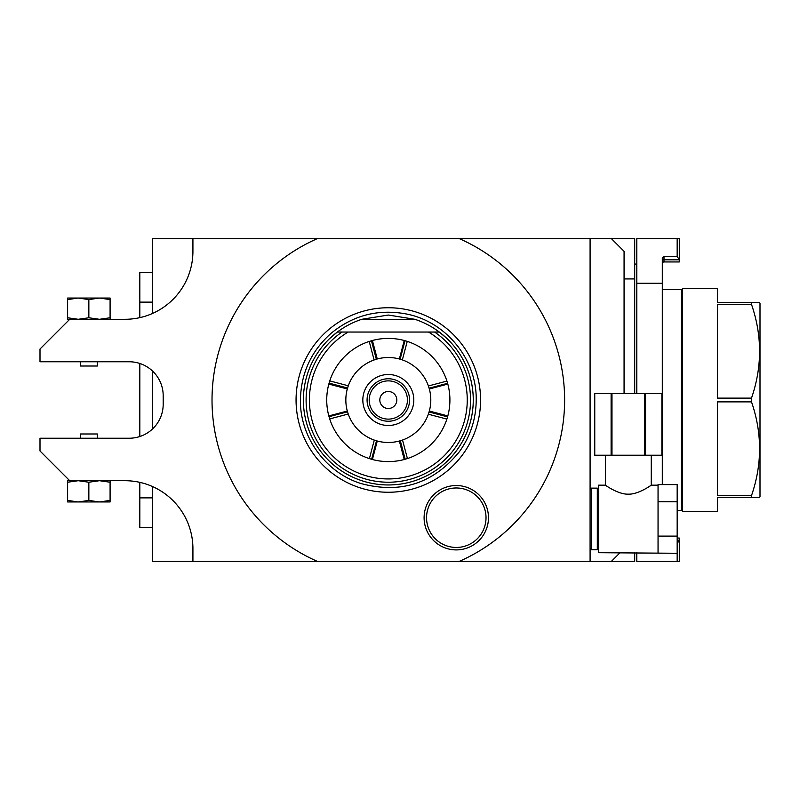 <?xml version="1.0" encoding="UTF-8"?>
<svg xmlns="http://www.w3.org/2000/svg" width="800" height="800" viewBox="0 0 800 800"><rect width="100%" height="100%" fill="white"/><g stroke="black" fill="none" stroke-linecap="round" stroke-linejoin="round"><path stroke-width="1.2" d="M624.07 393.63L624.07 251.33L611.33 238.58L590.09 238.58L590.09 561.42L192.92 561.42L192.92 548.67A67.96 67.96 0 0 0 124.96 480.71L67.61 480.71L67.61 501.95L110.09 501.95L110.09 482.23L99.47 480.71L88.85 482.23L78.23 480.71L67.61 482.23M110.09 500.43L99.47 501.95L88.85 500.43L78.23 501.95L67.61 500.43M88.85 500.43L88.85 482.23M110.09 480.71L110.09 482.23M459.18 561.42A176.28 176.28 0 0 0 459.18 238.58L192.92 238.58L192.92 251.33A67.96 67.96 0 0 1 124.96 319.29L69.73 319.29L40 349.03L40 361.77L129.2 361.77A33.98 33.98 0 0 1 163.19 395.75L163.19 404.25A33.98 33.98 0 0 1 129.2 438.23L40 438.23L40 450.97L69.73 480.71M152.57 428.93L152.57 371.07M152.57 313.43L152.57 238.58L192.92 238.58M192.92 561.42L152.57 561.42L152.57 486.57M590.09 561.42L611.33 561.42L620.04 552.71M634.69 552.71L634.69 561.42L611.33 561.42M611.33 238.58L634.69 238.58L634.69 278.94L624.07 278.94M459.18 238.58L590.09 238.58M634.69 393.63L634.69 278.94M636.81 264.07L634.69 264.07M677.17 238.58L636.81 238.58L636.81 283.26L662.3 283.26L662.3 258.1L664 256.63L677.17 256.63L679.29 259.44L679.29 238.58L677.17 238.58L677.17 256.63M636.81 393.63L636.81 283.26M636.81 552.71L636.81 561.42L679.29 561.42L679.29 538.05L677.17 538.05M662.3 484.6L662.3 283.26M648.19 487.17L651.26 485.17C652.75 484.14 638.66 494.65 628.32 494.15C617.98 494.65 603.89 484.14 605.38 485.17L598.58 485.17L598.58 552.71L677.17 553.27L677.17 561.42M679.29 259.44L679.29 261.95L664 261.95A1.7 1.7 0 0 0 662.3 263.65M679.29 259.82L664 259.82L664 256.63L662.3 258.1M679.29 540.56L677.17 543.37M662.3 289.56L681.42 289.56L681.42 510.44L677.17 510.44M681.42 315.04L682.48 315.04M681.42 484.96L682.48 484.96M317.46 238.58A176.28 176.28 0 0 0 317.46 561.42M388.32 307.75A92.25 92.25 0 0 0 296.06 400A92.25 92.25 0 0 0 388.32 492.25A92.25 92.25 0 0 0 480.57 400A92.25 92.25 0 0 0 388.32 307.75M456.28 485.53A32.19 32.19 0 0 0 424.1 517.72A32.19 32.19 0 0 0 456.28 549.91A32.19 32.19 0 0 0 488.47 517.72A32.19 32.19 0 0 0 456.28 485.53M446.78 338.36L439.29 332.04A84.96 84.96 0 0 1 388.32 484.96A84.96 84.96 0 0 1 337.35 332.04L329.86 338.36M414.85 319.29L388.32 315.04L361.79 319.29A84.96 84.96 0 0 0 337.35 332.04L439.29 332.04A84.96 84.96 0 0 0 414.85 319.29L361.79 319.29M439.29 332.04L428.46 332.04A78.93 78.93 0 0 1 448.62 450.94A78.93 78.93 0 0 1 328.02 450.94A78.93 78.93 0 0 1 348.18 332.04L337.35 332.04M405.01 340.71L400.13 359.2A42.48 42.48 0 0 0 399.36 358.98L402.35 359.91A42.48 42.48 0 0 1 428.41 385.97L429.34 388.96A42.48 42.48 0 0 0 429.12 388.19L447.61 383.31L446.93 381.08A61.59 61.59 0 0 0 407.24 341.39L404.24 340.5A61.59 61.59 0 0 0 372.4 340.5L369.22 341.44A61.59 61.59 0 0 0 329.76 380.9L328.82 384.08A61.59 61.59 0 0 0 328.82 415.92L329.7 418.92A61.59 61.59 0 0 0 369.4 458.61L371.63 459.29L376.5 440.8L374.29 440.09L369.4 458.61M447.61 383.31L447.82 384.08A61.59 61.59 0 0 1 447.82 415.92L446.88 419.1A61.59 61.59 0 0 1 407.42 458.56L404.24 459.5A61.59 61.59 0 0 1 372.4 459.5L371.63 459.29M428.41 385.97L446.93 381.08M402.35 359.91L407.24 341.39M428.6 413.49A42.48 42.48 0 0 0 429.34 388.96L447.82 384.08M372.4 459.5L377.27 441.02A42.48 42.48 0 0 0 399.36 441.02L402.53 440.03A42.48 42.48 0 0 0 428.35 414.21L429.34 411.04L447.82 415.92M429.07 411.99L447.56 416.87M404.24 459.5L399.36 441.02A42.48 42.48 0 0 0 401.81 440.28M428.89 387.41A42.48 42.48 0 0 0 428.65 386.67M401.64 359.67A42.48 42.48 0 0 0 400.9 359.43M374.29 440.09A42.48 42.48 0 0 1 348.23 414.03L347.3 411.04A42.48 42.48 0 0 1 347.3 388.96L348.29 385.79A42.48 42.48 0 0 1 374.11 359.97L377.27 358.98A42.48 42.48 0 0 1 399.36 358.98L404.24 340.5M428.35 414.21L446.88 419.1M402.53 440.03L407.42 458.56M400.31 440.75L405.19 459.24M377.27 441.02L376.5 440.8A42.48 42.48 0 0 0 377.27 441.02M348.23 414.03L329.7 418.92M328.82 415.92L347.3 411.04A42.48 42.48 0 0 0 347.52 411.81L329.03 416.69M348.04 386.51A42.48 42.48 0 0 0 347.3 388.96L328.82 384.08M347.57 388.01L329.08 383.13M375.73 440.57A42.48 42.48 0 0 1 374.99 440.33M347.99 413.33A42.48 42.48 0 0 1 347.75 412.59M374.83 359.72A42.48 42.48 0 0 1 377.27 358.98L372.4 340.5M348.29 385.79L329.76 380.9M374.11 359.97L369.22 341.44M376.33 359.25L371.45 340.76M388.32 425.49A25.49 25.49 0 0 1 362.83 400A25.49 25.49 0 0 1 388.32 374.51A25.49 25.49 0 0 1 413.81 400A25.49 25.49 0 0 1 388.32 425.49M456.28 487.98A29.73 29.73 0 0 0 426.55 517.72A29.73 29.73 0 0 0 456.28 547.45A29.73 29.73 0 0 0 486.02 517.72A29.73 29.73 0 0 0 456.28 487.98M69.73 319.29L67.61 319.29L67.61 317.77L78.23 319.29L88.85 317.77L99.47 319.29L110.09 317.77L110.09 319.29M80.35 361.77L80.35 366.02L97.35 366.02L97.35 361.77M110.09 299.57L110.09 298.05L67.61 298.05L67.61 299.57L78.23 298.05L88.85 299.57L99.47 298.05L110.09 299.57L110.09 317.77M88.85 299.57L88.85 317.77M67.61 299.57L67.61 317.77M590.09 489.42L591.36 488.14L591.36 549.73L590.09 548.46M598.58 548.46L597.31 549.73L597.31 488.14L591.36 488.14M651.26 455.22L651.26 485.17L658.05 485.17M619.82 492.74L618.68 492.34M616.86 491.63L615.93 491.23M658.05 501.77L677.17 501.77L677.17 484.6L658.05 484.6L658.05 552.69M658.05 536.11L677.17 536.11L677.17 553.27M677.17 501.77L677.17 536.11M611.98 455.22L594.76 455.22L594.76 393.63L661.88 393.63L661.87 455.22L611.98 455.22L611.98 393.63M645.53 455.22L645.53 393.63M644.66 455.22L644.66 393.63M611.11 455.22L611.11 393.63M152.57 497.88L139.82 497.88L139.82 527.43L152.57 527.43M152.57 272.57L139.82 272.57L139.82 317.65M152.57 302.12L139.82 302.12M139.82 363.47L139.82 436.53M139.82 482.35L139.82 497.88M139.61 482.31L139.82 516.81M139.82 283.19L139.61 317.69M80.35 438.23L80.35 433.98L97.35 433.98L97.35 438.23M379.82 400A8.5 8.5 0 0 1 388.32 391.5A8.5 8.5 0 0 1 396.81 400A8.5 8.5 0 0 1 388.32 408.5A8.5 8.5 0 0 1 379.82 400M367.08 400A21.24 21.24 0 0 0 388.32 421.24A21.24 21.24 0 0 0 409.56 400A21.24 21.24 0 0 0 388.32 378.76A21.24 21.24 0 0 0 367.08 400M751.5 302.51L759.6 302.51L760 303.21L760 496.79L759.6 497.49L717.52 497.49L717.52 511.5L682.48 511.5L682.48 288.5L717.52 288.5L717.52 302.51L751.5 302.51L751.5 304.38L717.52 304.38L717.52 398.13L751.5 398.13L751.5 401.87L717.52 401.87L717.52 495.62L751.5 495.62L751.5 497.49M751.5 398.13C762.26 366.88 762.26 335.63 751.5 304.38M751.5 495.62C762.26 464.37 762.26 433.12 751.5 401.87M677.17 540.18L679.29 540.18M662.3 259.82L664 259.82L664 261.95M342.06 332.04A82.22 82.22 0 0 0 326.66 454.39A82.22 82.22 0 0 0 449.98 454.39A82.22 82.22 0 0 0 434.58 332.04M369.2 400A19.12 19.12 0 0 0 388.32 419.12A19.12 19.12 0 0 0 407.43 400A19.12 19.12 0 0 0 388.32 380.88A19.12 19.12 0 0 0 369.2 400M476.21 400C476.95 359.48 445.97 321.43 406.14 313.94C378.21 308.8 353.24 315.21 331.24 333.17C311.22 350.95 300.95 373.23 300.43 400C299.78 436.93 325.87 472.88 361.16 483.58C400.75 494.12 433.5 483.47 459.42 451.66C470.46 436.21 476.06 418.99 476.21 400M597.31 549.73L591.36 549.73M598.58 489.42L597.31 488.14M605.38 485.17L605.38 455.22M661.88 455.22L661.88 393.63M594.76 455.22L594.76 393.63"/></g></svg>
